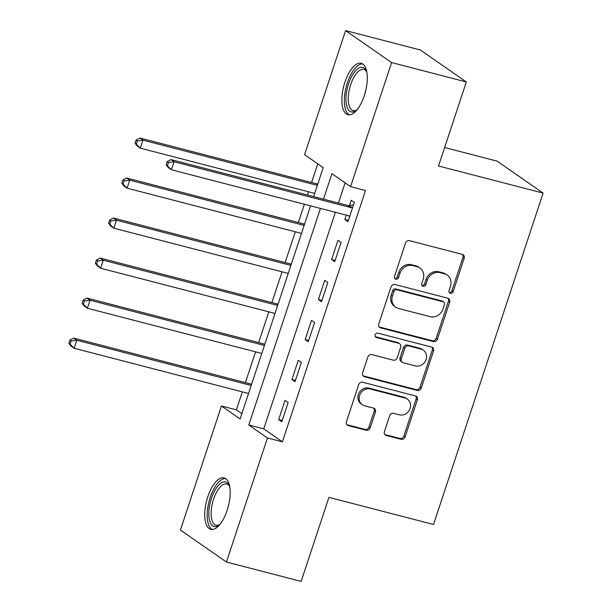 <?xml version="1.0" encoding="UTF-8"?>
<svg xmlns="http://www.w3.org/2000/svg" width="612" height="612" viewBox="0 0 612 612"><rect width="100%" height="100%" fill="white"/><g stroke="black" fill="none" stroke-linecap="round" stroke-linejoin="round"><path stroke-width="0.92" d="M450.363 293.332A2.341 2.096 124.8 0 0 453.14 291.664L464.187 258.272A3.343 2.991 124.8 0 0 462.289 254.37L409.489 240.684A3.343 2.991 124.8 0 0 405.519 243.063L394.48 276.456A2.341 2.096 124.8 0 0 395.803 279.187A2.341 2.096 124.8 0 0 398.58 277.519L400.011 273.197A10.695 9.578 124.8 0 1 412.725 265.577L417.124 266.717A10.695 9.578 124.8 0 1 419.901 267.987A10.695 9.578 124.8 0 1 423.183 279.21L421.752 283.524A2.341 2.096 124.8 0 0 423.083 286.263A2.341 2.096 124.8 0 0 425.86 284.595L427.291 280.273A10.695 9.578 124.8 0 1 440.005 272.646L444.404 273.786A10.695 9.578 124.8 0 1 447.181 275.063A10.695 9.578 124.8 0 1 450.463 286.278L449.032 290.601A2.341 2.096 124.8 0 0 450.363 293.332M449.223 292.49A2.341 2.096 124.8 0 0 451.901 290.799L462.94 257.407A3.343 2.991 124.8 0 0 462.473 254.424M394.663 278.345A2.341 2.096 124.8 0 0 397.341 276.655L398.772 272.332L400.011 273.197M421.943 285.422A2.341 2.096 124.8 0 0 424.621 283.731L426.051 279.409L427.291 280.273M207.759 496.883A26.561 11.215 104.5 0 1 224.122 477.911A26.561 11.215 104.5 0 1 227.151 510.362A26.561 11.215 104.5 0 1 210.788 529.334A26.561 11.215 104.5 0 1 207.759 496.883M344.877 82.268A26.561 11.215 104.5 0 1 361.241 63.296A26.561 11.215 104.5 0 1 364.27 95.747A26.561 11.215 104.5 0 1 347.907 114.719A26.561 11.215 104.5 0 1 344.877 82.268M384.42 431.567A3.343 2.991 124.8 0 0 386.317 435.476L401.128 439.317A3.343 2.991 124.8 0 0 405.098 436.93L417.361 399.85A3.343 2.991 124.8 0 0 415.472 395.949L362.671 382.255A3.343 2.991 124.8 0 0 358.701 384.642L346.43 421.722A3.343 2.991 124.8 0 0 348.327 425.623L366.221 430.267A3.343 2.991 124.8 0 0 370.191 427.88L375.439 412.014A3.343 2.991 124.8 0 0 373.55 408.112L364.675 405.81A8.943 8.01 124.8 0 1 362.35 404.746A8.943 8.01 124.8 0 1 360.147 394.059A8.943 8.01 124.8 0 1 370.237 388.995L404.991 398.007A8.943 8.01 124.8 0 1 407.317 399.07A8.943 8.01 124.8 0 1 409.52 409.757A8.943 8.01 124.8 0 1 399.437 414.821L393.638 413.322A3.343 2.991 124.8 0 0 389.668 415.701L384.42 431.567M313.642 196.597L323.22 167.627L304.569 154.66L345.604 30.6L420.314 49.97L466.321 81.947L438.521 165.99L543.119 193.109L433.526 524.476L328.935 497.357L301.142 581.4L226.432 562.03L180.425 530.053L221.452 405.993L240.103 418.952L310.582 205.846M466.321 81.947L391.611 62.577L350.577 186.637L331.926 173.678L323.503 199.152M335.384 212.28L263.749 428.874L282.4 441.841L365.517 190.516L350.577 186.637M282.4 441.841L267.459 437.97L226.432 562.03M433.449 341.58A3.343 2.991 124.8 0 0 437.419 339.193L449.69 302.114A3.343 2.991 124.8 0 0 447.793 298.212L394.992 284.519A3.343 2.991 124.8 0 0 391.022 286.906L378.759 323.985A3.343 2.991 124.8 0 0 380.649 327.887L433.449 341.58L432.21 340.716A3.343 2.991 124.8 0 0 436.18 338.337L448.443 301.249A3.343 2.991 124.8 0 0 447.976 298.266M433.526 350.982L421.263 388.062A3.343 2.991 124.8 0 1 417.292 390.448L364.492 376.755A3.343 2.991 124.8 0 1 362.595 372.853L367.843 356.987A3.343 2.991 124.8 0 1 371.813 354.6L393.233 360.154A3.343 2.991 124.8 0 0 397.203 357.775L400.684 347.241A3.343 2.991 124.8 0 0 398.787 343.34L376.495 337.564A2.341 2.096 124.8 0 1 377.948 333.158L431.628 347.08A3.343 2.991 124.8 0 1 433.526 350.982L432.279 350.118L420.016 387.197L421.263 388.062M345.114 182.843L338.444 203.031M346.3 215.11L344.854 219.463L347.968 221.628L354.317 202.419L351.212 200.254L349.49 205.464M337.977 240.279L331.62 259.488L334.733 261.645L341.083 242.436L337.977 240.279M324.743 280.296L318.385 299.505L321.499 301.67L327.848 282.453L324.743 280.296M311.508 320.313L305.151 339.53L308.257 341.687L314.614 322.478L311.508 320.313M298.266 360.338L291.916 379.547L295.022 381.704L301.379 362.495L298.266 360.338M285.031 400.355L278.682 419.564L281.788 421.729L288.145 402.52L285.031 400.355M317.766 163.832L311.584 182.521M308.524 191.77L307.453 194.991M304.401 204.247L298.35 222.538M295.29 231.787L285.115 262.556M282.055 271.812L271.873 302.58M268.813 311.829L258.639 342.598M255.579 351.854L245.404 382.622M242.344 391.871L236.393 409.864L241.855 413.658M543.119 193.109L497.112 161.132L444.626 147.523M345.604 30.6L391.611 62.577M236.393 409.864L221.452 405.993M320.443 208.409L248.809 425.003L267.459 437.97M263.749 428.874L248.809 425.003M344.854 219.463L348.381 220.381M331.62 259.488L335.147 260.398M318.385 299.505L321.904 300.416M305.151 339.53L308.67 340.44M291.916 379.547L295.435 380.457M278.682 419.564L282.201 420.482M447.181 275.063L445.941 274.199A10.695 9.578 124.8 0 0 443.157 272.921L444.404 273.786M426.051 279.409A10.695 9.578 124.8 0 1 438.758 271.782L443.157 272.921M419.901 267.987L418.662 267.123A10.695 9.578 124.8 0 0 415.885 265.853L417.124 266.717M398.772 272.332A10.695 9.578 124.8 0 1 411.478 264.713L415.885 265.853M379.226 326.969A3.343 2.991 124.8 0 0 379.409 327.022L432.21 340.716M444.434 304.508A2.341 2.096 124.8 0 0 443.111 301.777L396.767 289.759A2.341 2.096 124.8 0 0 393.983 291.427L392.476 295.978A10.695 9.578 124.8 0 0 395.757 307.201A10.695 9.578 124.8 0 0 398.534 308.471L430.221 316.687A10.695 9.578 124.8 0 0 442.927 309.06L444.434 304.508M443.715 302.053L442.476 301.188A2.341 2.096 124.8 0 0 441.864 300.913L443.111 301.777M395.757 307.201L394.518 306.337A10.695 9.578 124.8 0 1 391.236 295.114L392.743 290.562A2.341 2.096 124.8 0 1 395.52 288.895L441.864 300.913M363.061 375.837A3.343 2.991 124.8 0 0 363.245 375.89L416.045 389.584A3.343 2.991 124.8 0 0 420.016 387.197M399.659 343.737L398.412 342.873A3.343 2.991 124.8 0 0 397.548 342.475L375.363 336.722M415.449 365.915A8.943 8.01 124.8 0 0 425.531 360.851A8.943 8.01 124.8 0 0 423.336 350.163A8.943 8.01 124.8 0 0 421.01 349.1L408.762 345.925A3.343 2.991 124.8 0 0 404.792 348.312L401.311 358.839A3.343 2.991 124.8 0 0 403.201 362.74L415.449 365.915M423.336 350.163L422.089 349.299A8.943 8.01 124.8 0 0 419.763 348.236L421.01 349.1M402.336 362.342L401.089 361.478A3.343 2.991 124.8 0 1 400.064 357.974L403.545 347.448A3.343 2.991 124.8 0 1 407.523 345.061L419.763 348.236M432.279 350.118A3.343 2.991 124.8 0 0 431.82 347.134M407.317 399.07L406.077 398.205A8.943 8.01 124.8 0 0 403.752 397.142L404.991 398.007M362.35 404.746L361.111 403.882A8.943 8.01 124.8 0 1 358.907 393.195A8.943 8.01 124.8 0 1 368.99 388.13L403.752 397.142M346.897 424.705A3.343 2.991 124.8 0 0 347.08 424.759L364.974 429.402A3.343 2.991 124.8 0 0 368.952 427.015L374.2 411.149A3.343 2.991 124.8 0 0 373.733 408.166M384.887 434.558A3.343 2.991 124.8 0 0 385.07 434.612L399.881 438.452A3.343 2.991 124.8 0 0 403.859 436.065L416.122 398.986A3.343 2.991 124.8 0 0 415.655 396.002M317.827 183.944A3.404 3.052 -55.2 0 1 316.779 183.868L139.865 137.998L142.978 140.156L140.324 148.158L314.706 193.377M317.353 185.367L142.978 140.156L137.363 140.905L136.116 140.041L135.061 143.239L136.308 144.103L137.363 140.905M136.308 144.103L140.324 148.158L137.218 146L135.061 143.239M136.116 140.041L139.865 137.998M350.974 207.629L347.861 205.471L170.955 159.602L174.06 161.759L350.974 207.629A3.404 3.052 124.8 0 0 352.168 207.69L352.596 207.621M168.445 162.509L174.06 161.759L171.414 169.769L168.308 167.604L166.143 164.842L167.39 165.707L168.445 162.509L167.206 161.645L166.143 164.842M349.689 216.418L349.36 216.158A3.404 3.052 124.8 0 0 348.327 215.638L171.414 169.769L167.39 165.707M347.861 205.471A3.404 3.052 124.8 0 0 349.054 205.525L353.514 204.859M349.597 216.686L348.274 215.623M170.955 159.602L167.206 161.645M304.592 223.961A3.404 3.052 -55.2 0 1 303.544 223.885L126.63 178.016L129.736 180.18L127.089 188.182L301.471 233.394M304.118 225.392L129.736 180.18L124.129 180.923L122.882 180.058L121.826 183.263L123.066 184.128L124.129 180.923M123.066 184.128L127.089 188.182L123.984 186.017L121.826 183.263M122.882 180.058L126.63 178.016M291.358 263.986A3.404 3.052 -55.2 0 1 290.31 263.91L113.396 218.04L116.502 220.198L113.855 228.2L288.237 273.411M290.884 265.409L116.502 220.198L110.894 220.94L109.647 220.083L108.592 223.281L109.831 224.145L110.894 220.94M109.831 224.145L113.855 228.2L110.749 226.042L108.592 223.281M109.647 220.083L113.396 218.04M278.123 304.003A3.404 3.052 -55.2 0 1 277.075 303.927L100.161 258.057L103.267 260.215L100.62 268.224L275.002 313.436M277.649 305.434L103.267 260.215L97.66 260.964L96.413 260.1L95.357 263.298L96.597 264.162L97.66 260.964M96.597 264.162L100.62 268.224L97.515 266.059L95.357 263.298M96.413 260.1L100.161 258.057M264.889 344.02A3.404 3.052 -55.2 0 1 263.841 343.944L86.927 298.075L90.033 300.24L87.386 308.241L261.768 353.453M264.415 345.451L90.033 300.24L84.418 300.982L83.178 300.117L82.123 303.322L83.362 304.187L84.418 300.982M83.362 304.187L87.386 308.241L84.28 306.084L82.123 303.322M83.178 300.117L86.927 298.075M357.071 109.77A22.988 9.708 104.5 0 1 356.238 110.458A22.988 9.708 104.5 0 1 346.583 105.425A22.988 9.708 104.5 0 1 352.283 75.375A22.988 9.708 104.5 0 1 366.443 71.069A22.988 9.708 104.5 0 1 366.848 72.078M366.825 72.017A21.282 8.989 -75.5 0 0 363.803 69.416A21.282 8.989 -75.5 0 0 352.038 81.036A21.282 8.989 -75.5 0 0 348.84 104.644A21.282 8.989 -75.5 0 0 353.116 110.619A21.282 8.989 -75.5 0 0 357.026 109.816M362.687 63.939A26.393 11.138 -75.5 0 0 348.603 79.453A26.393 11.138 -75.5 0 0 345.038 107.766A26.393 11.138 -75.5 0 0 349.483 114.865M219.953 524.385A22.988 9.708 104.5 0 1 219.119 525.065A22.988 9.708 104.5 0 1 209.694 520.927A22.988 9.708 104.5 0 1 211.454 498.405A22.988 9.708 104.5 0 1 229.324 485.683A22.988 9.708 104.5 0 1 229.73 486.685M229.707 486.632A21.282 8.989 -75.5 0 0 226.685 484.023A21.282 8.989 -75.5 0 0 213.573 499.224A21.282 8.989 -75.5 0 0 215.998 525.234A21.282 8.989 -75.5 0 0 219.907 524.423M225.568 478.546A26.393 11.138 -75.5 0 0 210.207 497.541A26.393 11.138 -75.5 0 0 212.364 529.472M251.647 384.045A3.404 3.052 -55.2 0 1 250.599 383.969L73.692 338.099L76.798 340.257L74.151 348.266L248.533 393.478M251.18 385.468L76.798 340.257L71.183 341.006L69.944 340.142L68.881 343.34L70.128 344.204L71.183 341.006M70.128 344.204L74.151 348.266L71.046 346.101L68.881 343.34M69.944 340.142L73.692 338.099M451.901 290.799L453.14 291.664M397.341 276.655L398.58 277.519M424.621 283.731L425.86 284.595M438.758 271.782L440.005 272.646M411.478 264.713L412.725 265.577M462.94 257.407L464.187 258.272M379.409 327.022L380.649 327.887M448.443 301.249L449.69 302.114M436.18 338.337L437.419 339.193M395.52 288.895L396.767 289.759M392.743 290.562L393.983 291.427M391.236 295.114L392.476 295.978M416.045 389.584L417.292 390.448M363.245 375.89L364.492 376.755M397.548 342.475L398.787 343.34M375.416 336.807L376.495 337.564M407.523 345.061L408.762 345.925M403.545 347.448L404.792 348.312M400.064 357.974L401.311 358.839M368.99 388.13L370.237 388.995M374.2 411.149L375.439 412.014M368.952 427.015L370.191 427.88M364.974 429.402L366.221 430.267M347.08 424.759L348.327 425.623M416.122 398.986L417.361 399.85M403.859 436.065L405.098 436.93M399.881 438.452L401.128 439.317M385.07 434.612L386.317 435.476M316.779 183.868L317.651 184.472M352.168 207.69L349.054 205.525M303.544 223.885L304.416 224.489M290.31 263.91L291.182 264.514M277.075 303.927L277.947 304.531M263.841 343.944L264.713 344.556M364.79 94.11A21.282 8.989 104.5 0 1 365.984 89.513M227.672 508.725A21.282 8.989 104.5 0 1 228.865 504.127M250.599 383.969L251.471 384.573"/></g></svg>
